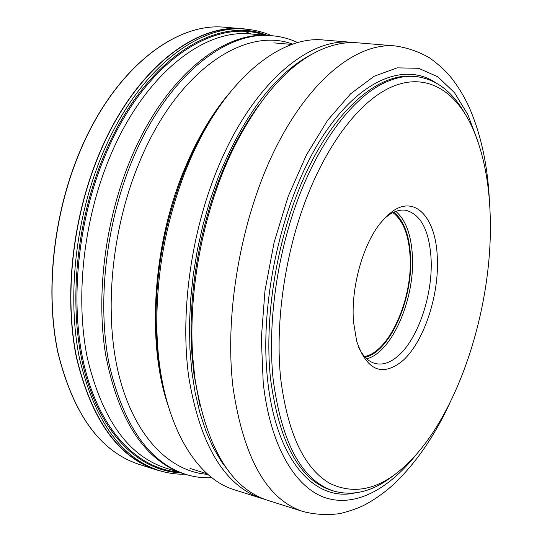 <?xml version="1.0" encoding="UTF-8"?>
<svg xmlns="http://www.w3.org/2000/svg" width="542" height="542" viewBox="0 0 542 542"><rect width="100%" height="100%" fill="white"/><g stroke="black" fill="none" stroke-linecap="round" stroke-linejoin="round"><path stroke-width="0.81" d="M163.853 471.865L156.177 469.826C118.054 457.096 91.49 419.732 76.476 357.747C63.956 297.118 72.14 219.144 98.495 155.588C133 71.205 194.388 23.381 243.121 28.74L251 29.769M245.939 29.2L243.134 28.97C194.442 23.611 133.115 71.395 98.644 155.703C72.323 219.192 64.139 297.084 76.652 357.652C91.645 419.576 118.19 456.899 156.272 469.616L158.962 470.47C120.927 457.773 94.437 420.423 79.491 358.418C67.025 297.775 75.236 219.761 101.564 156.157C136.042 71.707 197.329 23.841 245.939 29.2C254.916 29.952 263.466 32.12 271.583 35.697M207.945 474.372C170.31 471.919 135.087 437.516 119.362 376.819C103.752 316.196 110.697 232.816 138.108 165.425C175.588 71.571 244.462 25.779 292.741 44.18M212.024 477.726C203.087 478.179 194.3 477.055 185.662 474.352C148.82 462.116 123.278 425.246 109.044 363.736C97.214 303.561 105.527 225.933 131.36 162.553C165.235 78.278 225.018 30.393 272.118 35.738C281.135 36.524 289.692 38.814 297.788 42.622M185.147 474.189C176.279 474.419 167.553 473.18 158.962 470.47M165.066 467.834L183.873 473.789L173.86 469.819C139.924 453.01 117.153 414.508 105.561 354.326C96.022 295.586 104.891 222.423 129.416 162.248C163.291 78.068 223.101 30.237 270.255 35.589L250.587 33.956M351.711 42.323L323.825 40.02C279.957 35.122 223.968 80.087 189.47 161.36L185.459 171.076C165.913 221.509 156.381 273.405 156.862 326.765C157.946 415.057 192.681 477.902 235.126 490.015L261.8 498.464L252.287 494.622C220.079 478.146 198.867 438.715 188.65 376.331C180.418 315.376 190.167 238.819 214.774 175.689C248.778 87.357 306.955 37.08 351.711 42.323L354.739 42.649M264.726 499.317L261.8 498.464M230.486 473.505L221.36 461.554L213.142 447.421L205.96 431.195L199.944 413.011L195.201 393.038L191.827 371.487L189.903 348.601L189.476 324.658L190.588 299.97L193.237 274.869L197.396 249.699L203.006 224.801L209.998 200.52L218.257 177.187C244.469 113.576 276.142 72.364 313.262 53.536M259.367 104.525C249.943 117.214 241.197 131.611 233.121 147.729C202.871 207.545 186.794 289.123 192.078 355.945L193.995 374.556L199.971 405.877M318.832 50.691C288.039 65.338 260.106 96.876 235.025 145.303C204.022 206.624 187.505 290.417 192.925 358.906L194.876 377.984C206.353 447.496 230.601 488.267 267.606 500.307L303.202 511.573C267.165 499.873 243.798 458.715 233.101 388.106L233.094 387.997C224.049 313.96 241.068 217.362 275.648 148.061C310.295 78.644 357.354 42.52 394.989 45.907L357.781 42.825C345.376 41.761 332.388 44.383 318.832 50.691M393.695 475.334C373.756 491.16 353.94 496.452 334.258 491.208C302.28 481.072 281.928 443.959 273.209 379.881C267.423 325.18 276.569 256.806 297.7 199.91C318.947 143.047 350.444 101.056 380.559 84.755C392.957 78.156 404.766 75.419 415.992 76.537C436.195 79.152 452.516 91.571 464.961 113.779M490.219 216.285C493.193 305.898 459.027 413.438 408.018 463.207L407.408 463.803C381.04 489.169 355.064 495.639 329.482 483.22C303.92 468.017 287.66 433.153 280.681 378.628C275.173 325.186 284.13 258.493 304.685 202.918C325.342 147.383 355.938 106.232 385.24 90.121C422.658 69.471 455.659 88.685 473.274 129.653C483.599 153.948 489.25 182.83 490.219 216.285M353.54 322.178L356.69 341.223C366.677 370.213 381.717 376.975 401.805 361.5C423.451 343.391 439.427 295.532 437.292 257.294C435.992 218.534 415.768 194.822 392.632 211.231L386.141 216.637L379.834 223.819C362.313 245.973 350.681 289.103 353.54 322.178M358.723 347.551C363.154 356.595 368.797 361.948 375.647 363.607C382.774 365.125 390.064 362.74 397.516 356.453C418.004 339.529 433.16 294.333 431.059 258.277C429.189 230.316 420.795 214.327 405.863 210.296C400.389 209.442 394.671 211.034 388.695 215.086L384.115 218.731M364.515 356.548C389.63 351.968 413.119 298.059 410.03 255.533C408.661 234.611 402.95 220.303 392.889 212.606M138.711 464.25C100.155 451.357 73.211 414.169 57.892 352.686C45.074 292.572 53.048 215.459 79.356 152.634C113.793 69.213 175.506 21.89 224.849 27.269C175.642 21.897 113.969 69.173 79.525 152.614C53.211 215.472 45.23 292.626 58.035 352.747C73.346 414.23 100.236 451.405 138.711 464.25L156.177 469.826M251.474 34.031L245.343 31.612M250.668 33.963L250.641 33.963C202.965 28.611 142.837 75.86 109.03 159.03C83.231 221.597 75.162 298.276 87.323 357.862C101.916 418.797 127.851 455.456 165.12 467.848L165.147 467.854M264.367 35.101C213.934 16.883 142.783 62.987 104.349 157.546C76.151 225.621 69.301 310.031 85.778 371.69C102.377 433.424 139.104 468.823 178.243 472.007M267.186 35.332C216.312 14.336 142.797 60.02 103.339 157.058C74.6 226.387 68.021 312.524 85.426 374.63C102.946 436.825 140.981 471.337 180.947 472.861M167.729 404.495C147.072 343.323 152.471 248.29 182.769 173.426C195.601 141.482 211.014 114.863 229.015 93.57M216.001 111.577C205.391 127.004 195.879 144.463 187.471 163.962L183.602 173.338C164.727 222.01 155.527 272.098 156.001 323.601L156.001 323.601C156.387 344.834 158.555 364.597 162.519 382.896M477.929 141.618L467.868 114.633L454.474 92.682L437.956 76.883L418.661 68.292L397.144 67.858L374.129 76.266L350.572 93.827L327.585 120.358L306.379 155.039L288.188 196.414L274.11 242.443L264.984 290.641L261.325 338.344L263.236 383.045C270.255 445.802 294.916 487.116 324.807 497.576C354.895 507.739 388.519 489.487 416.256 454.494M435.483 82.574C403.438 61.307 356.453 80.555 318.574 142.898C280.722 204.984 259.184 304.496 267.592 379.712C275.986 460.321 314.617 501.845 354.583 493.017M415.992 76.537L413.438 76.286C380.606 72.913 339.536 105.107 309.143 166.53C278.818 227.864 263.405 313.249 270.58 379.21C279.347 443.221 299.753 480.307 331.799 490.469L334.258 491.208M395.796 211.373C405.504 219.659 411.019 234.171 412.34 254.903C415.396 297.944 392.225 352.483 366.738 358.79M393.783 212.179C403.58 220.188 409.142 234.523 410.477 255.194C413.546 297.761 390.382 351.704 365.186 357.28M224.849 27.269L243.121 28.74M258.283 34.593L272.118 35.738M172.424 470.165L185.662 474.352M189.985 468.41L207.342 473.837M273.859 42.879L291.982 44.444M216.17 111.313C205.506 126.787 195.933 144.335 187.471 163.962L189.47 161.36M162.58 383.201C158.582 364.841 156.387 344.969 156.001 323.601L156.862 326.765M192.078 355.945L192.925 358.906M233.121 147.729L235.025 145.303M394.989 45.907C407.489 47.696 419.135 51.754 429.914 58.089C438.146 64.166 444.582 69.891 449.23 75.263C456.669 84.247 463.098 94.437 468.532 105.839C480.761 133.305 487.725 165.012 489.412 200.953M303.202 511.573C315.444 514.663 327.761 515.327 340.132 513.559C350.057 511.059 358.187 508.206 364.522 504.995C374.813 499.507 384.63 492.522 393.98 484.033C415.721 463.261 434.196 436.574 449.399 403.959"/></g></svg>
